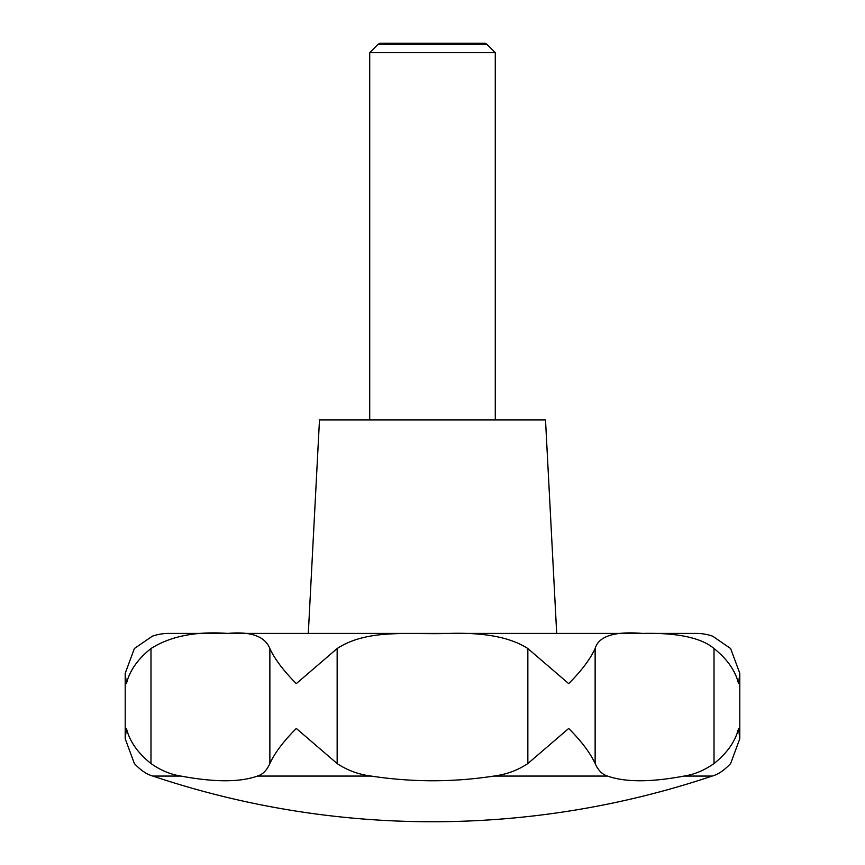 <?xml version="1.0" encoding="UTF-8"?>
<svg xmlns="http://www.w3.org/2000/svg" width="865" height="865" viewBox="0 0 865 865"><rect width="100%" height="100%" fill="white"/><g stroke="black" fill="none" stroke-linecap="round" stroke-linejoin="round"><path stroke-width="1.3" d="M712.522 775.948L712.619 775.916A50.224 50.224 0 0 1 712.165 776.067C718.112 774.478 724.275 770.304 730.633 763.557L739.802 738.721L738.537 728.46C735.477 741.219 727.303 752.918 714.014 763.557C704.413 770.304 694.444 774.478 684.085 776.067C650.772 782.328 625.265 782.328 607.554 776.067C602.278 774.478 598.126 770.304 595.131 763.557C590.233 752.918 581.421 741.219 568.705 728.46L527.845 763.557C517.735 770.304 506.414 774.478 493.872 776.067C453.119 782.328 412.216 782.328 371.128 776.067C358.586 774.478 347.265 770.304 337.155 763.557L296.295 728.46C283.579 741.219 274.767 752.918 269.869 763.557C266.874 770.304 262.722 774.478 257.446 776.067C239.94 782.328 214.434 782.328 180.915 776.067C170.556 774.478 160.587 770.304 150.986 763.557C137.697 752.918 129.523 741.219 126.463 728.46L125.198 738.721L134.367 763.557C140.725 770.304 146.888 774.478 152.835 776.067A50.224 50.224 0 0 1 152.381 775.916L152.478 775.948M684.085 776.067L712.165 776.067A878.948 878.948 0 0 1 152.835 776.067L180.915 776.067M739.802 673.37L738.537 683.631C735.477 670.862 727.303 659.162 714.014 648.534C697.709 634.694 665.639 632.856 642.587 633.429C614.485 631.115 598.666 636.153 595.131 648.534C590.233 659.162 581.421 670.862 568.705 683.631L527.845 648.534C510.447 637.224 483.697 632.207 447.605 633.461C409.329 634.748 367.766 628.531 337.155 648.534L296.295 683.631C283.579 670.862 274.767 659.162 269.869 648.534C264.917 636.294 250.882 631.255 227.787 633.429C196.139 631.115 170.546 636.153 150.986 648.534C137.697 659.162 129.523 670.862 126.463 683.631L125.198 673.37L134.367 648.534L152.381 636.164A50.224 50.224 0 0 1 168.816 633.407L696.184 633.407A50.224 50.224 0 0 1 712.619 636.164L730.633 648.534L739.802 673.37L739.802 738.721M556.692 633.407L545.512 419.947L319.488 419.947L308.308 633.407M495.277 419.947L495.277 52.668L486.93 44.31L378.07 44.31L369.723 52.668L369.723 419.947M378.07 44.31L379.919 43.25L485.081 43.25L486.93 44.31M495.277 52.668L369.723 52.668M659.779 633.407L205.221 633.407M607.554 776.067L493.872 776.067M371.128 776.067L257.446 776.067M595.131 648.534L595.131 763.557M714.014 648.534L714.014 763.557M527.845 648.534L527.845 763.557M337.155 648.534L337.155 763.557M269.869 648.534L269.869 763.557M150.986 648.534L150.986 763.557M125.198 673.37L125.198 738.721"/></g></svg>
